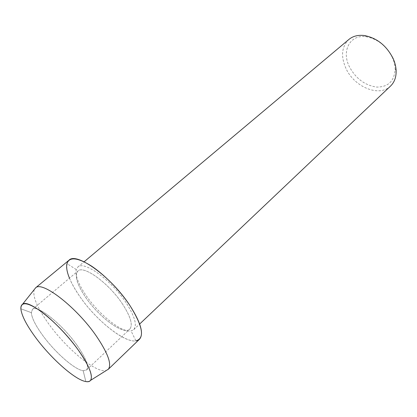 <?xml version="1.0" encoding="UTF-8"?>
<svg xmlns="http://www.w3.org/2000/svg" width="417" height="417" viewBox="0 0 417 417"><rect width="100%" height="100%" fill="white"/><g stroke="black" fill="none" stroke-linecap="round" stroke-linejoin="round"><path stroke-width="0.31" stroke-dasharray="2.08 1.56" d="M77.202 345.505C62.336 324.202 36.8 304.003 32.458 309.398L31.343 312.646C31.734 317.853 35.435 325.312 42.445 335.028C54.736 352.115 74.664 369.775 83.171 370.703L86.522 369.968C89.217 366.595 86.11 358.438 77.202 345.505C62.336 324.202 36.8 304.003 32.458 309.398L31.343 312.646C31.734 317.853 35.435 325.312 42.445 335.028C54.736 352.115 74.664 369.775 83.171 370.703L86.522 369.968C89.217 366.595 86.11 358.438 77.202 345.505M122.556 304.097C108.915 283.185 83.41 264.779 77.896 271.066C74.309 275.475 76.879 284.212 85.61 297.279C99.022 317.264 123.75 335.602 129.744 329.149C133.117 325.166 130.724 316.816 122.556 304.097C108.915 283.185 83.41 264.779 77.896 271.066C74.309 275.475 76.879 284.212 85.61 297.279C99.022 317.264 123.75 335.602 129.744 329.149C133.117 325.166 130.724 316.816 122.556 304.097M126.054 302.659C111.37 280.062 83.801 260.26 77.812 267.078L76.269 269.559C75.081 275.408 78.344 284.04 86.058 295.455C98.949 314.554 121.811 332.922 131.063 330.936L133.695 329.685C137.36 325.369 134.811 316.362 126.054 302.659M69.467 278.181C71.776 283.758 75.149 289.752 79.579 296.169C95.717 319.912 124.058 342.92 135.926 340.861L131.063 330.936M348.909 39.433C341.601 46.668 340.626 56.352 345.98 68.487C354.304 87.028 379.288 97.463 390.536 86.069M392.355 57.52C386.423 45.959 377.807 39.052 366.496 36.785C349.962 34.001 341.257 50.999 349.415 66.772C355.873 78.651 364.99 85.422 376.775 87.08C388.357 87.075 394.487 81.013 395.154 68.894C395.029 65.161 394.096 61.372 392.355 57.52M34.22 289.617C32.406 296.289 37.097 307.527 48.304 323.331C66.204 348.612 96.593 373.877 106.377 370.447M68.982 260.234C64.051 266.348 67.58 278.327 79.579 296.169C97.745 323.107 131.204 348.059 139.502 339.229M31.343 312.646L20.866 308.768L31.343 312.646M32.458 309.398L77.896 271.066L32.458 309.398M76.269 269.559L66.96 263.601M77.812 267.078L84.104 261.798M366.496 36.785L364.588 35.57M395.154 68.894L396.145 70.926M133.695 329.685L139.653 324.03M86.522 369.968L129.744 329.149L86.522 369.968M83.171 370.703L85.839 381.555L83.171 370.703"/><path stroke-width="0.63" d="M78.438 350.28C67.742 335.299 51.927 319.057 39.829 310.529C27.241 302.148 20.918 301.559 20.866 308.768C21.554 315.361 26.292 324.692 35.07 336.764C50.436 357.948 75.05 379.981 85.839 381.555C95.17 383.525 92.621 369.952 78.438 350.28C59.965 323.868 28.372 298.473 22.513 304.285C21.298 305.103 20.746 306.594 20.866 308.768C21.554 315.361 26.292 324.692 35.07 336.764C50.436 357.948 75.05 379.981 85.839 381.555C87.982 381.915 89.53 381.539 90.479 380.424C93.309 376.035 89.295 365.985 78.438 350.28M135.926 340.861C144.986 338.369 142.963 326.563 129.864 305.447C119.674 290.164 103.948 274.162 90.916 265.707C77.275 257.388 69.29 256.69 66.96 263.601C66.115 267.161 66.949 272.025 69.467 278.181M139.653 324.03L390.536 86.069C394.367 82.352 396.239 77.301 396.145 70.926C396.009 66.829 394.988 62.654 393.069 58.411C386.528 45.667 377.036 38.056 364.588 35.57C358.26 34.757 353.032 36.044 348.909 39.433L84.104 261.798M106.377 370.447L108.399 369.175C111.881 364.213 107.899 353.225 96.452 336.217C76.921 307.579 42.477 280.829 35.711 287.751L34.22 289.617M108.159 369.431L139.502 339.229C144.032 333.902 140.821 322.643 129.864 305.447C111.276 276.794 76.384 251.712 68.982 260.234L35.435 287.959M22.513 304.285L35.711 287.751M90.479 380.424L108.399 369.175"/></g></svg>
